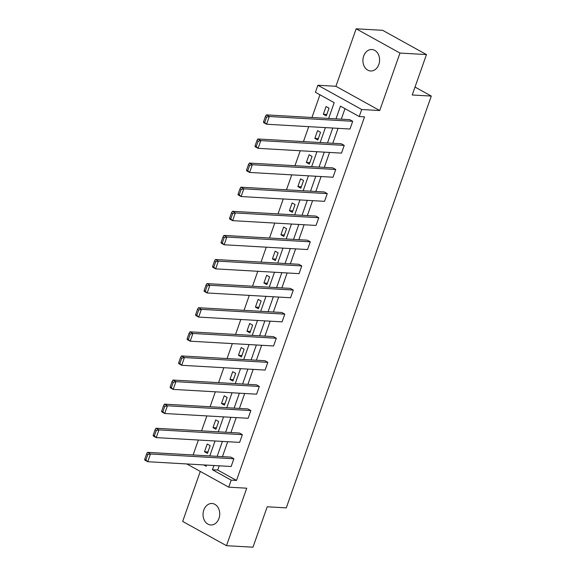 <?xml version="1.0" encoding="UTF-8"?>
<svg xmlns="http://www.w3.org/2000/svg" width="576" height="576" viewBox="0 0 576 576"><rect width="100%" height="100%" fill="white"/><g stroke="black" fill="none" stroke-linecap="round" stroke-linejoin="round"><path stroke-width="0.86" d="M378.842 64.44A10.75 8.33 93.3 0 1 370.649 70.978A10.75 8.33 93.3 0 1 363.679 56.052A10.75 8.33 93.3 0 1 371.873 49.514A10.75 8.33 93.3 0 1 378.842 64.44M218.966 518.436A10.75 8.33 93.3 0 1 210.773 524.966A10.75 8.33 93.3 0 1 203.803 510.041A10.75 8.33 93.3 0 1 211.997 503.503A10.75 8.33 93.3 0 1 218.966 518.436M200.282 471.42L182.671 521.424L226.49 545.681L246.737 488.203L228.722 487.166L186.797 463.954M426.463 54.576L399.974 53.064L356.155 28.8L382.644 30.319L426.463 54.576L412.229 94.99L431.302 96.077L286.286 507.881L267.214 506.794L252.979 547.2L226.49 545.681M319.946 94.788L311.947 117.482M308.722 126.648L303.458 141.588M300.233 150.754L294.97 165.694M291.744 174.859L286.481 189.799M283.255 198.965L277.992 213.905M274.766 223.07L269.503 238.01M266.278 247.176L261.014 262.116M257.789 271.282L252.526 286.222M249.3 295.387L244.037 310.327M240.811 319.493L235.548 334.433M232.322 343.606L227.059 358.538M223.834 367.711L218.57 382.644M215.345 391.817L210.082 406.75M206.856 415.922L201.593 430.855M198.367 440.028L193.104 454.961M328.644 118.44L334.195 102.672L315.418 92.282L317.894 85.248L361.714 109.512L359.237 116.546L340.466 106.15L335.995 118.858M356.155 28.8L335.909 86.285L317.894 85.248M431.302 96.077L415.022 87.062M344.225 145.397L260.813 140.616L257.854 138.982L341.266 143.755L344.225 145.397L341.503 153.122L258.091 148.342L255.132 146.707L255.053 145.958L256.234 146.614L258.142 141.206L256.954 140.551L255.053 145.958M327.247 193.608L243.835 188.827L240.876 187.193L324.288 191.966L327.247 193.608L324.526 201.334L241.114 196.553L238.154 194.918L238.075 194.17L239.256 194.825L241.164 189.418L239.976 188.762L238.075 194.17M310.27 241.819L226.858 237.038L223.898 235.404L307.31 240.178L310.27 241.819L307.548 249.545L224.136 244.764L221.177 243.13L221.098 242.381L222.278 243.036L224.186 237.629L222.998 236.974L221.098 242.381M293.292 290.03L209.88 285.25L206.921 283.615L290.333 288.389L293.292 290.03L290.57 297.756L207.158 292.975L204.199 291.341L204.12 290.592L205.301 291.247L207.209 285.84L206.021 285.185L204.12 290.592M276.314 338.242L192.902 333.461L189.943 331.826L273.355 336.6L276.314 338.242L273.593 345.967L190.181 341.186L187.222 339.552L187.142 338.803L188.323 339.458L190.231 334.051L189.043 333.396L187.142 338.803M259.337 386.453L175.925 381.672L172.966 380.038L256.378 384.811L259.337 386.453L256.615 394.178L173.203 389.398L170.244 387.763L170.165 387.014L171.346 387.67L173.254 382.262L172.066 381.607L170.165 387.014M242.359 434.664L158.947 429.883L155.988 428.249L239.4 433.022L242.359 434.664L239.638 442.39L156.226 437.609L153.266 435.974L153.187 435.226L154.368 435.881L156.276 430.474L155.088 429.818L153.187 435.226M344.995 108.655L341.294 119.167M338.062 128.333L332.806 143.273M329.573 152.438L324.317 167.378M321.084 176.544L315.821 191.484M312.595 200.65L307.332 215.59M304.106 224.755L298.843 239.695M295.618 248.861L290.354 263.801M287.129 272.966L281.866 287.906M278.64 297.072L273.377 312.012M270.151 321.178L264.888 336.118M261.662 345.283L256.399 360.223M253.174 369.389L247.91 384.329M244.685 393.494L239.422 408.434M236.196 417.6L230.933 432.54M227.707 441.706L222.444 456.646M219.218 465.811L217.728 470.052L236.498 480.442L364.536 116.849L359.237 116.546M233.87 458.77L150.458 453.989L147.499 452.354L230.911 457.128L233.87 458.77L231.149 466.495L147.737 461.714L144.778 460.08L144.698 459.331L145.879 459.986L147.787 454.579L146.599 453.924L144.698 459.331M250.848 410.558L167.436 405.778L164.477 404.143L247.889 408.917L250.848 410.558L248.126 418.284L164.714 413.503L161.755 411.869L161.676 411.12L162.857 411.775L164.765 406.368L163.577 405.713L161.676 411.12M267.826 362.347L184.414 357.566L181.454 355.932L264.866 360.706L267.826 362.347L265.104 370.073L181.692 365.292L178.733 363.658L178.654 362.909L179.834 363.564L181.742 358.157L180.554 357.502L178.654 362.909M284.803 314.136L201.391 309.355L198.432 307.721L281.844 312.494L284.803 314.136L282.082 321.862L198.67 317.081L195.71 315.446L195.631 314.698L196.812 315.353L198.72 309.946L197.532 309.29L195.631 314.698M301.781 265.925L218.369 261.144L215.41 259.51L298.822 264.283L301.781 265.925L299.059 273.65L215.647 268.87L212.688 267.235L212.609 266.486L213.79 267.142L215.698 261.734L214.51 261.079L212.609 266.486M318.758 217.714L235.346 212.933L232.387 211.298L315.799 216.072L318.758 217.714L316.037 225.439L232.625 220.658L229.666 219.024L229.586 218.275L230.767 218.93L232.675 213.523L231.487 212.868L229.586 218.275M335.736 169.502L252.324 164.722L249.365 163.087L332.777 167.861L335.736 169.502L333.014 177.228L249.602 172.447L246.643 170.813L246.564 170.064L247.745 170.719L249.653 165.312L248.465 164.657L246.564 170.064M352.714 121.291L269.302 116.51L266.342 114.876L349.754 119.65L352.714 121.291L349.992 129.017L266.58 124.236L263.621 122.602L263.542 121.853L264.722 122.508L266.63 117.101L265.442 116.446L263.542 121.853M236.498 480.442L231.199 480.139L228.722 487.166M335.909 86.285L379.728 110.542L399.974 53.064M379.728 110.542L361.714 109.512M213.919 465.509L212.429 469.742L231.199 480.139M332.762 128.03L327.506 142.963M324.274 152.136L319.018 167.069M315.785 176.242L310.529 191.174M307.296 200.347L302.04 215.28M298.807 224.453L293.551 239.386M290.318 248.558L285.062 263.491M281.83 272.664L276.574 287.597M273.341 296.77L268.085 311.71M264.852 320.875L259.596 335.815M256.363 344.981L251.107 359.921M247.874 369.086L242.611 384.026M239.386 393.192L234.122 408.132M230.897 417.298L225.634 432.238M222.408 441.403L217.145 456.343M203.717 464.926L206.15 466.272L206.568 465.084M209.794 455.918L215.057 440.978M218.282 431.813L223.546 416.873M226.771 407.707L232.034 392.767M235.26 383.602L240.523 368.662M243.749 359.496L249.012 344.556M252.238 335.39L257.501 320.45M260.726 311.285L265.99 296.345M269.215 287.179L274.478 272.239M277.704 263.074L282.967 248.134M286.193 238.968L291.456 224.028M294.682 214.862L299.945 199.922M303.17 190.757L308.434 175.817M311.666 166.651L316.922 151.711M320.155 142.546L325.411 127.606M329.026 108.173L326.304 115.898L323.345 114.257L326.066 106.531L329.026 108.173M320.537 132.278L317.815 140.004L314.856 138.362L317.578 130.637L320.537 132.278M312.048 156.384L309.326 164.11L306.367 162.468L309.089 154.742L312.048 156.384M303.559 180.49L300.838 188.215L297.878 186.574L300.6 178.848L303.559 180.49M295.07 204.595L292.349 212.321L289.39 210.679L292.111 202.954L295.07 204.595M286.582 228.701L283.86 236.426L280.901 234.792L283.622 227.059L286.582 228.701M278.093 252.806L275.371 260.532L272.412 258.898L275.134 251.165L278.093 252.806M269.604 276.912L266.882 284.638L263.923 283.003L266.645 275.27L269.604 276.912M261.115 301.018L258.394 308.743L255.434 307.109L258.156 299.376L261.115 301.018M252.626 325.123L249.905 332.849L246.946 331.214L249.667 323.482L252.626 325.123M244.138 349.229L241.416 356.954L238.457 355.32L241.178 347.587L244.138 349.229M235.649 373.334L232.927 381.06L229.968 379.426L232.69 371.7L235.649 373.334M227.16 397.44L224.438 405.166L221.479 403.531L224.201 395.806L227.16 397.44M218.671 421.546L215.95 429.271L212.99 427.637L215.712 419.911L218.671 421.546M210.182 445.651L207.461 453.377L204.502 451.742L207.223 444.017L210.182 445.651M217.728 470.052L212.429 469.742M207.972 451.937L204.502 451.742M216.461 427.831L212.99 427.637M224.95 403.726L221.479 403.531M233.438 379.62L229.968 379.426M241.927 355.514L238.457 355.32M250.416 331.409L246.946 331.214M258.905 307.303L255.434 307.109M267.394 283.198L263.923 283.003M275.882 259.092L272.412 258.898M284.371 234.986L280.901 234.792M292.86 210.881L289.39 210.679M301.349 186.775L297.878 186.574M309.838 162.67L306.367 162.468M318.326 138.564L314.856 138.362M326.815 114.458L323.345 114.257M147.787 454.579L150.458 453.989L147.737 461.714L145.879 459.986M147.499 452.354L146.599 453.924M156.276 430.474L158.947 429.883L156.226 437.609L154.368 435.881M155.988 428.249L155.088 429.818M164.765 406.368L167.436 405.778L164.714 413.503L162.857 411.775M164.477 404.143L163.577 405.713M173.254 382.262L175.925 381.672L173.203 389.398L171.346 387.67M172.966 380.038L172.066 381.607M181.742 358.157L184.414 357.566L181.692 365.292L179.834 363.564M181.454 355.932L180.554 357.502M190.231 334.051L192.902 333.461L190.181 341.186L188.323 339.458M189.943 331.826L189.043 333.396M198.72 309.946L201.391 309.355L198.67 317.081L196.812 315.353M198.432 307.721L197.532 309.29M207.209 285.84L209.88 285.25L207.158 292.975L205.301 291.247M206.921 283.615L206.021 285.185M215.698 261.734L218.369 261.144L215.647 268.87L213.79 267.142M215.41 259.51L214.51 261.079M224.186 237.629L226.858 237.038L224.136 244.764L222.278 243.036M223.898 235.404L222.998 236.974M232.675 213.523L235.346 212.933L232.625 220.658L230.767 218.93M232.387 211.298L231.487 212.868M241.164 189.418L243.835 188.827L241.114 196.553L239.256 194.825M240.876 187.193L239.976 188.762M249.653 165.312L252.324 164.722L249.602 172.447L247.745 170.719M249.365 163.087L248.465 164.657M258.142 141.206L260.813 140.616L258.091 148.342L256.234 146.614M257.854 138.982L256.954 140.551M266.63 117.101L269.302 116.51L266.58 124.236L264.722 122.508M266.342 114.876L265.442 116.446"/></g></svg>
